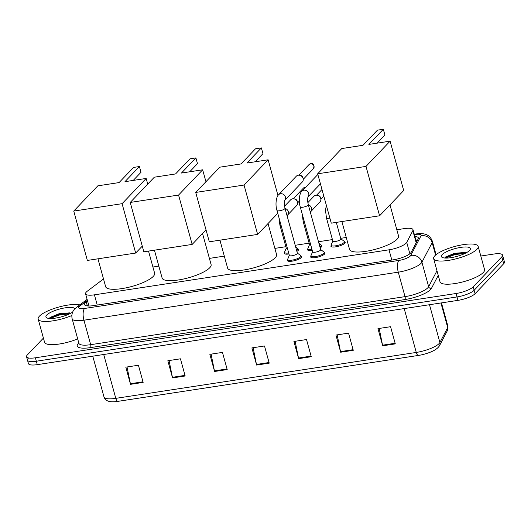 <?xml version="1.0" encoding="UTF-8"?>
<svg xmlns="http://www.w3.org/2000/svg" width="531" height="531" viewBox="0 0 531 531"><rect width="100%" height="100%" fill="white"/><g stroke="black" fill="none" stroke-linecap="round" stroke-linejoin="round"><path stroke-width="0.8" d="M297.971 248.946A7.388 1.965 164.6 0 1 298.595 249.484A7.388 1.965 164.6 0 1 298.196 250.42A7.388 1.965 164.6 0 1 296.875 251.395M321.255 245.388A7.388 1.965 164.6 0 1 321.879 245.926A7.388 1.965 164.6 0 1 321.481 246.862A7.388 1.965 164.6 0 1 320.16 247.838M344.533 241.831A7.388 1.965 164.6 0 1 345.163 242.368A7.388 1.965 164.6 0 1 344.765 243.298A7.388 1.965 164.6 0 1 337.072 246.583A7.388 1.965 164.6 0 1 330.913 246.291A7.388 1.965 164.6 0 1 331.178 245.508M324.341 252.57A7.388 1.965 164.6 0 1 324.965 253.108A7.388 1.965 164.6 0 1 324.567 254.044A7.388 1.965 164.6 0 1 316.874 257.329A7.388 1.965 164.6 0 1 310.721 257.031A7.388 1.965 164.6 0 1 310.98 256.254M301.057 256.128A7.388 1.965 164.6 0 1 301.681 256.665A7.388 1.965 164.6 0 1 301.283 257.601A7.388 1.965 164.6 0 1 293.597 260.887A7.388 1.965 164.6 0 1 287.437 260.588A7.388 1.965 164.6 0 1 287.702 259.812M103.518 278.974L87.31 291.174A13.852 3.677 -15.4 0 0 86.334 292.023A13.852 3.677 -15.4 0 0 85.584 293.776A13.852 3.677 -15.4 0 0 94.418 294.831L389.011 249.816A13.852 3.677 -15.4 0 0 406.726 242.362L412.846 230.646A13.852 3.677 -15.4 0 0 413.005 229.684A13.852 3.677 -15.4 0 0 404.164 228.629L396.836 229.75M346.272 237.476L340.696 238.326M332.419 239.594L318.481 241.724M309.142 243.152L295.196 245.282M285.857 246.709L274.879 248.389M224.314 256.115L209.4 258.391M158.835 266.117L152.921 267.027M288.97 253.984A7.388 1.965 164.6 0 1 284.35 253.406A7.388 1.965 164.6 0 1 284.616 252.623M312.255 250.426A7.388 1.965 164.6 0 1 307.635 249.849A7.388 1.965 164.6 0 1 307.894 249.066M87.575 301.004L86.268 301.98A13.852 3.677 -15.4 0 0 85.292 302.836A13.852 3.677 -15.4 0 0 84.542 304.588A13.852 3.677 -15.4 0 0 93.383 305.637L393.444 259.785A13.852 3.677 -15.4 0 0 411.16 252.331L418.202 238.857A13.852 3.677 -15.4 0 0 418.355 237.901A13.852 3.677 -15.4 0 0 414.877 236.494M480.814 256.028L493.717 254.057A13.852 3.677 164.6 0 1 502.558 255.106A13.852 3.677 164.6 0 1 501.808 256.858L473.194 286.84A13.852 3.677 164.6 0 1 456.069 293.504L35.391 357.788A13.852 3.677 164.6 0 1 26.55 356.732A13.852 3.677 164.6 0 1 27.3 354.98L43.409 338.101M502.558 255.106L503.501 258.544A13.852 3.677 164.6 0 1 502.757 260.296L474.137 290.271A13.852 3.677 164.6 0 1 457.012 296.935L36.334 361.219A13.852 3.677 164.6 0 1 27.499 360.164A13.852 3.677 164.6 0 1 28.243 358.412M415.826 239.926A13.852 3.677 164.6 0 1 417.525 240.151M86.686 305.843A13.852 3.677 164.6 0 1 87.217 305.418L88.518 304.436M27.499 360.164L28.442 363.602A13.852 3.677 164.6 0 0 37.283 364.651L457.961 300.367A13.852 3.677 164.6 0 0 475.086 293.709L503.7 263.728A13.852 3.677 164.6 0 0 504.45 261.975L503.501 258.544A13.852 3.677 164.6 0 1 502.757 260.296L474.137 290.271A13.852 3.677 164.6 0 1 457.012 296.935L36.334 361.219A13.852 3.677 164.6 0 1 27.499 360.164L26.55 356.732M395.303 343.876L390.57 326.704L377.966 328.629L382.692 345.8L395.303 343.876M379.187 328.443L382.546 345.183A3.697 1.44 81.3 0 0 382.692 345.8M353.274 350.294L348.548 333.129L335.937 335.054L340.67 352.226L353.274 350.294M337.165 334.869L340.524 351.608A3.697 1.44 81.3 0 0 340.67 352.226M311.252 356.719L306.52 339.548L293.915 341.473L298.641 358.644L311.252 356.719M295.136 341.287L298.495 358.033A3.697 1.44 81.3 0 0 298.641 358.644M143.144 382.406L138.418 365.235L125.807 367.167L130.54 384.338L143.144 382.406M127.035 366.974L130.394 383.721A3.697 1.44 81.3 0 0 130.54 384.338M185.173 375.988L180.44 358.817L167.836 360.741L172.562 377.913L185.173 375.988M169.064 360.556L172.422 377.295A3.697 1.44 81.3 0 0 172.562 377.913M227.202 369.563L222.469 352.392L209.864 354.323L214.59 371.488L227.202 369.563M211.086 354.131L214.444 370.877A3.697 1.44 81.3 0 0 214.59 371.488M269.224 363.144L264.498 345.973L251.886 347.898L256.619 365.069L269.224 363.144M253.114 347.712L256.473 364.452A3.697 1.44 81.3 0 0 256.619 365.069M447.394 330.607L439.588 345.542C437.962 348.329 434.511 350.672 429.24 352.584A15.147 4.022 164.6 0 1 419.636 355.232A15.147 4.022 164.6 0 1 418.494 355.418A4.62 1.805 -98.7 0 1 418.474 355.425L118.008 401.336A4.62 1.805 81.3 0 1 117.995 401.343C110.003 402.651 105.344 401.19 104.003 396.949A18.472 4.905 -15.4 0 0 115.791 398.356A4.62 1.805 81.3 0 0 117.995 401.343L418.474 355.425A4.62 1.805 -98.7 0 1 416.271 352.438A18.472 4.905 -15.4 0 0 439.9 342.502L447.699 327.561A18.472 4.905 -15.4 0 0 447.912 326.28L447.394 330.607A4.62 4.321 -152.4 0 0 447.699 327.561L440.929 302.969M71.811 315.52A23.092 6.133 164.6 0 1 38.179 319.091A23.092 6.133 164.6 0 1 39.427 316.171A23.092 6.133 164.6 0 1 58.463 307.144A23.092 6.133 164.6 0 1 79.789 304.867M77.685 338.911A23.092 6.133 164.6 0 1 44.564 342.269L38.179 319.091M70.749 313.25L69.548 312.872L59.067 313.741L50.166 317.379L49.264 318.454M72.654 312.095A15.054 3.996 164.6 0 1 58.822 317.478A15.054 3.996 164.6 0 1 46.774 317.863A15.054 3.996 164.6 0 1 46.735 315.049A15.054 3.996 164.6 0 1 62.067 308.431A15.054 3.996 164.6 0 1 74.891 308.783M70.583 313.171L59.313 314.325L49.509 318.023M69.68 313.794L59.499 315.002L50.014 318.5M148.527 251.083L154.621 273.193A25.402 6.744 164.6 0 1 153.247 276.405A25.402 6.744 164.6 0 1 126.809 287.696A25.402 6.744 164.6 0 1 105.642 286.687L97.963 258.816M124.958 181.682L139.414 166.535L133.533 167.438L119.07 182.584L97.85 185.823L73.749 211.072L122.084 203.685L146.178 178.443L124.958 181.682M133.241 180.421L141 172.29L139.414 166.535M146.178 178.443L147.737 184.104M122.084 203.685L135.677 253.048L142.275 246.145M135.677 253.048L87.349 260.436L73.749 211.072M202.557 233.534L211.099 264.564A25.402 6.744 164.6 0 1 209.725 267.777A25.402 6.744 164.6 0 1 183.295 279.067A25.402 6.744 164.6 0 1 162.128 278.052L154.448 250.181M181.436 173.053L195.899 157.906L190.012 158.802L175.555 173.949L154.335 177.195L130.234 202.437L178.562 195.056L202.663 169.807L181.436 173.053M189.72 171.785L197.486 163.654L195.899 157.906M202.663 169.807L205.942 181.715M178.562 195.056L192.162 244.419L206.028 229.89M192.162 244.419L143.835 251.807L130.234 202.437M268.029 223.524L276.578 254.561A25.402 6.744 164.6 0 1 275.204 257.774A25.402 6.744 164.6 0 1 248.773 269.064A25.402 6.744 164.6 0 1 227.6 268.049L219.927 240.178M246.915 163.044L261.371 147.897L255.491 148.799L241.034 163.946L219.807 167.185L195.713 192.434L244.041 185.047L268.135 159.804L246.915 163.044M255.199 161.782L262.958 153.651L261.371 147.897M268.135 159.804L277.978 195.527M244.041 185.047L257.641 234.41L277.773 213.323M257.641 234.41L209.307 241.797L195.713 192.434M389.986 204.886L398.535 235.923A25.402 6.744 164.6 0 1 397.161 239.136A25.402 6.744 164.6 0 1 370.731 250.426A25.402 6.744 164.6 0 1 349.557 249.411L341.884 221.54M368.872 144.412L383.336 129.259L377.448 130.161L362.992 145.308L341.765 148.554L317.671 173.796L365.998 166.409L390.099 141.166L368.872 144.412M377.156 143.144L384.915 135.013L383.336 129.259M390.099 141.166L403.693 190.529L379.599 215.778L331.264 223.159L317.671 173.796M365.998 166.409L379.599 215.778M284.994 208.245L297.387 253.234A4.155 1.102 164.6 0 1 297.161 253.758A4.155 1.102 164.6 0 1 292.833 255.603A4.155 1.102 164.6 0 1 289.368 255.438L276.976 210.455A4.155 1.102 164.6 0 0 279.87 210.727A4.155 1.102 164.6 0 0 284.769 208.769A4.155 1.102 164.6 0 0 284.994 208.245C283.607 201.295 284.689 201.488 284.782 200.306L284.643 200.479M297.353 253.121L300.758 255.603A6.93 1.839 164.6 0 1 301.004 255.929A6.93 1.839 164.6 0 1 300.626 256.805A6.93 1.839 164.6 0 1 293.417 259.885A6.93 1.839 164.6 0 1 287.643 259.606A6.93 1.839 164.6 0 1 287.689 259.201L289.342 255.325M278.629 194.738L296.311 176.212A4.155 3.664 43.7 0 1 298.249 175.223A4.155 3.664 43.7 0 1 299.391 175.217A4.155 3.664 43.7 0 1 303.095 178.509A4.155 3.664 43.7 0 1 303.174 178.828A4.155 3.664 43.7 0 1 302.325 181.954L284.755 200.36A4.155 3.664 43.7 0 0 284.948 195.946A4.155 3.664 43.7 0 0 280.806 193.715A4.155 3.664 43.7 0 0 280.567 193.742A4.155 3.664 43.7 0 0 278.629 194.738C276.166 196.643 275.078 204.92 276.976 210.455M299.391 175.217L300.274 175.343A3 2.648 43.7 0 1 302.949 177.719A3 2.648 43.7 0 1 303.002 177.951L303.174 178.828M308.279 204.687L320.664 249.676A4.155 1.102 164.6 0 1 320.445 250.201A4.155 1.102 164.6 0 1 316.118 252.046A4.155 1.102 164.6 0 1 312.653 251.88L300.261 206.898A4.155 1.102 164.6 0 0 303.155 207.17A4.155 1.102 164.6 0 0 308.053 205.212A4.155 1.102 164.6 0 0 308.279 204.687C306.891 197.738 307.967 197.93 308.06 196.749L307.92 196.921M320.638 249.563L324.036 252.046A6.93 1.839 164.6 0 1 324.282 252.371A6.93 1.839 164.6 0 1 323.91 253.247A6.93 1.839 164.6 0 1 316.702 256.327A6.93 1.839 164.6 0 1 310.927 256.048A6.93 1.839 164.6 0 1 310.967 255.643L312.62 251.767M287.51 248.681A4.155 1.102 164.6 0 1 286.282 248.256L279.897 225.078A4.155 1.102 164.6 0 0 281.125 225.502M284.556 206.207L290.676 199.802A4.155 3.664 43.7 0 1 293.756 198.806A4.155 3.664 43.7 0 1 297.466 202.092A4.155 3.664 43.7 0 1 297.539 202.411A4.155 3.664 43.7 0 1 296.69 205.537L287.676 214.982M295.654 246.948L297.672 248.422A6.93 1.839 164.6 0 1 297.918 248.747A6.93 1.839 164.6 0 1 297.539 249.623A6.93 1.839 164.6 0 1 296.597 250.36M288.698 252.995A6.93 1.839 164.6 0 1 284.556 252.424A6.93 1.839 164.6 0 1 284.603 252.019L286.255 248.143M293.756 198.806L294.639 198.933A3 2.648 43.7 0 1 297.314 201.302A3 2.648 43.7 0 1 297.373 201.534L297.539 202.411M310.794 245.123A4.155 1.102 164.6 0 1 309.566 244.698L303.181 221.52A4.155 1.102 164.6 0 0 304.409 221.945M307.841 202.65L313.954 196.244A4.155 3.664 43.7 0 1 317.04 195.249A4.155 3.664 43.7 0 1 320.744 198.534A4.155 3.664 43.7 0 1 320.824 198.853A4.155 3.664 43.7 0 1 319.967 201.979L310.954 211.424M318.939 243.39L320.95 244.864A6.93 1.839 164.6 0 1 321.195 245.189A6.93 1.839 164.6 0 1 320.824 246.065A6.93 1.839 164.6 0 1 319.874 246.802M311.976 249.437A6.93 1.839 164.6 0 1 307.841 248.866A6.93 1.839 164.6 0 1 307.88 248.462L309.533 244.585M317.04 195.249L317.923 195.375A3 2.648 43.7 0 1 320.598 197.744A3 2.648 43.7 0 1 320.651 197.977L320.824 198.853M336.309 222.389L340.862 238.93A4.155 1.102 164.6 0 1 340.637 239.454A4.155 1.102 164.6 0 1 336.315 241.306A4.155 1.102 164.6 0 1 332.851 241.14L326.465 217.962A4.155 1.102 164.6 0 0 329.353 218.234A4.155 1.102 164.6 0 0 329.884 218.135M340.829 238.824L344.234 241.306A6.93 1.839 164.6 0 1 344.48 241.632A6.93 1.839 164.6 0 1 344.108 242.508A6.93 1.839 164.6 0 1 336.9 245.587A6.93 1.839 164.6 0 1 331.125 245.309A6.93 1.839 164.6 0 1 331.165 244.904L332.818 241.028M476.911 249.311A23.092 6.133 164.6 0 1 452.883 259.579A23.092 6.133 164.6 0 1 433.641 258.657A23.092 6.133 164.6 0 1 434.889 255.736A23.092 6.133 164.6 0 1 458.917 245.468A23.092 6.133 164.6 0 1 478.165 246.391A23.092 6.133 164.6 0 1 476.911 249.311M478.165 246.391L484.544 269.569A23.092 6.133 164.6 0 1 483.296 272.496A23.092 6.133 164.6 0 1 459.269 282.757A23.092 6.133 164.6 0 1 440.026 281.835L433.641 258.657M466.211 252.816L465.01 252.444L454.529 253.307L445.628 256.944L444.726 258.02M442.197 254.621A15.054 3.996 164.6 0 1 459.853 247.539A15.054 3.996 164.6 0 1 470.147 249.743A15.054 3.996 164.6 0 1 469.603 250.433A15.054 3.996 164.6 0 1 455.956 256.646A15.054 3.996 164.6 0 1 442.237 257.429A15.054 3.996 164.6 0 1 442.197 254.621M466.045 252.743L454.775 253.891L444.971 257.595M465.143 253.367L454.967 254.575L445.476 258.066M97.239 305.053L94.418 294.831M416.178 242.733L412.846 230.646M409.866 253.765L406.726 242.362M391.825 260.031L389.011 249.816M87.389 300.34L79.836 306.029A9.239 2.456 -15.4 0 0 79.185 306.593A9.239 2.456 -15.4 0 0 84.582 308.465L398.934 260.429A9.239 2.456 -15.4 0 0 410.35 255.988A9.239 2.456 -15.4 0 0 410.742 255.464L420.997 235.837A9.239 2.456 -15.4 0 0 415.209 234.49L414.366 234.622M436.051 254.681L432.373 241.326A18.472 4.905 164.6 0 1 432.161 242.607L421.913 262.234A18.472 4.905 164.6 0 1 421.116 263.29A18.472 4.905 164.6 0 1 398.283 272.171L83.931 320.206A18.472 4.905 164.6 0 1 72.15 318.799L78.887 343.272A18.472 4.905 -15.4 0 0 90.668 344.679L405.027 296.637A18.472 4.905 -15.4 0 0 427.86 287.756A18.472 4.905 -15.4 0 0 428.65 286.7L436.973 270.764M438.241 275.37L431.437 288.393A20.782 5.516 164.6 0 1 404.861 299.57L90.509 347.613A2.31 0.903 81.3 0 0 90.668 344.679L83.931 320.206A9.239 3.611 -98.7 0 1 84.582 308.465M431.437 288.393A2.31 2.164 27.6 0 1 428.65 286.7L421.913 262.234A9.239 8.642 -152.4 0 0 410.742 255.464M90.509 347.613A20.782 5.516 164.6 0 1 78.376 343.398A20.782 5.516 164.6 0 1 78.807 342.98M35.391 357.788L37.283 364.651M456.069 293.504L457.961 300.367M473.194 286.84L475.086 293.709M501.808 256.858L503.7 263.728M398.934 260.429A9.239 3.611 -98.7 0 0 398.283 272.171L405.027 296.637A2.31 0.903 81.3 0 1 404.861 299.57M420.997 235.837A9.239 8.642 -152.4 0 1 432.161 242.607L435.593 255.066M415.209 234.49A9.239 3.611 -98.7 0 1 416.178 233.945L414.26 234.237M79.836 306.029A9.239 7.394 -127 0 0 76.65 307.237L87.117 299.351M87.217 305.418L86.268 301.98M439.588 345.542A4.62 4.321 -152.4 0 0 439.9 342.502L429.493 304.721M103.711 354.502L115.791 398.356L416.271 352.438L404.191 308.584M269.058 362.527L256.473 364.452M227.029 368.952L214.444 370.877M185.007 375.377L172.422 377.295M142.978 381.796L130.394 383.721M311.08 356.109L298.495 358.033M353.108 349.683L340.524 351.608M395.13 343.265L382.546 345.183M313.443 168.626C314.571 164.995 313.695 163.316 310.821 163.588L309.102 164.484A3 2.648 43.7 0 1 310.502 163.767A3 2.648 43.7 0 1 313.662 165.333A3 2.648 43.7 0 1 313.443 168.626L303.234 179.325M300.261 206.898C298.362 201.362 299.451 193.085 301.907 191.18A4.155 3.664 43.7 0 1 303.851 190.184A4.155 3.664 43.7 0 1 304.09 190.158A4.155 3.664 43.7 0 1 308.232 192.388A4.155 3.664 43.7 0 1 308.04 196.789L320.432 183.819M305.763 187.144L303.466 188.067A3 2.648 43.7 0 1 304.874 187.35A3 2.648 43.7 0 1 305.577 187.337M285.047 208.451A4.155 3.664 43.7 0 1 288.333 211.65A4.155 3.664 43.7 0 1 287.676 214.969M308.332 204.893A4.155 3.664 43.7 0 1 311.617 208.092A4.155 3.664 43.7 0 1 310.96 211.411M417.286 240.609L415.972 240.457M88.956 306.015L85.584 293.776M416.45 242.202L413.005 229.684M76.65 307.237L74.871 308.803C73.763 309.812 70.962 313.244 72.15 318.799M432.373 241.326C430.435 235.85 426.433 234.563 425.557 234.33C423.061 233.501 419.935 233.368 416.178 233.945M419.636 355.232L418.474 355.425M447.912 326.28L441.467 302.889M104.003 396.949L92.772 356.175M287.643 259.606L288.061 261.126M301.004 255.929L301.422 257.449M309.102 164.484L298.893 175.177M310.927 256.048L311.345 257.568M324.282 252.371L324.7 253.891M301.907 191.18L317.857 174.473M278.934 217.557L279.897 225.078M284.556 252.424L284.974 253.944M299.331 201.103L297.599 202.908M287.563 215.101L287.311 216.655M297.918 248.747L298.336 250.26M303.466 188.067L293.258 198.767M302.219 214L303.181 221.52M307.841 248.866L308.259 250.386M323.85 196.244L320.883 199.351M310.841 211.544L310.589 213.097M321.195 245.189L321.613 246.703M321.992 189.494L316.542 195.209M326.333 205.258L325.503 210.329L326.465 217.962M331.125 245.309L331.543 246.829M344.48 241.632L344.898 243.145"/></g></svg>
